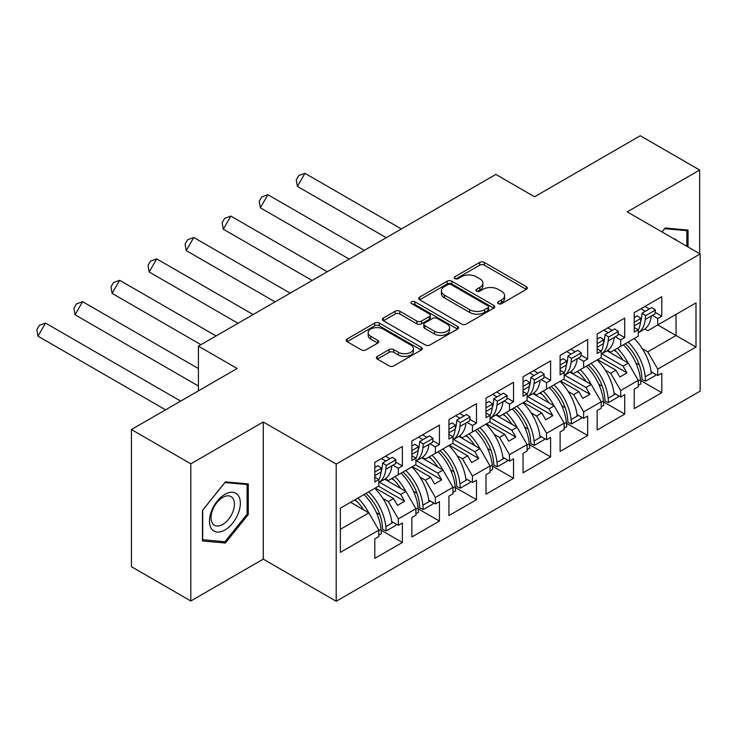 <?xml version="1.0" encoding="UTF-8"?>
<svg xmlns="http://www.w3.org/2000/svg" width="737" height="737" viewBox="0 0 737 737"><rect width="100%" height="100%" fill="white"/><g stroke="black" fill="none" stroke-linecap="round" stroke-linejoin="round"><path stroke-width="1.11" d="M498.286 303.662A2.312 1.336 0 0 0 501.556 303.662L526.329 289.365A3.298 1.907 0 0 0 527.296 288.01A3.298 1.907 0 0 0 526.329 286.665L484.356 262.436A3.298 1.907 0 0 0 479.695 262.436L454.913 276.734A2.312 1.336 0 0 0 454.241 277.683A2.312 1.336 0 0 0 454.913 278.623A2.312 1.336 0 0 0 458.184 278.623L461.39 276.771A10.548 6.089 0 0 1 476.314 276.771L479.805 278.789A10.548 6.089 0 0 1 482.901 283.1A10.548 6.089 0 0 1 479.805 287.412L476.599 289.263A2.312 1.336 0 0 0 475.927 290.203A2.312 1.336 0 0 0 476.599 291.143A2.312 1.336 0 0 0 479.87 291.143L483.076 289.291A10.548 6.089 0 0 1 498 289.291L501.492 291.308A10.548 6.089 0 0 1 504.587 295.62A10.548 6.089 0 0 1 501.492 299.931L498.286 301.783A2.312 1.336 0 0 0 497.613 302.723A2.312 1.336 0 0 0 498.286 303.662L498.286 301.783M699.671 253.703L699.671 170.035L640.287 135.746L534.565 196.779L495.844 174.42L198.419 346.141L198.419 390.859M190.819 600.977L263.275 559.143L263.275 421.988L190.819 463.822L190.819 600.977L131.426 566.689L131.426 429.533L237.139 368.5L198.419 346.141M190.819 463.822L131.426 429.533M377.326 356.404A3.298 1.907 0 0 0 376.358 357.749A3.298 1.907 0 0 0 377.326 359.094L389.099 365.893A3.298 1.907 0 0 0 393.761 365.893L421.278 350.011A3.298 1.907 0 0 0 422.246 348.665A3.298 1.907 0 0 0 421.278 347.32L379.306 323.082A3.298 1.907 0 0 0 374.645 323.082L347.127 338.974A3.298 1.907 0 0 0 346.16 340.319A3.298 1.907 0 0 0 347.127 341.664L361.351 349.872A3.298 1.907 0 0 0 366.013 349.872L377.795 343.073A3.298 1.907 0 0 0 378.754 341.728A3.298 1.907 0 0 0 377.795 340.383L370.739 336.312A8.826 5.095 0 0 1 368.15 332.709A8.826 5.095 0 0 1 373.595 328.002A8.826 5.095 0 0 1 383.212 329.107L410.841 345.063A8.826 5.095 0 0 1 413.429 348.665A8.826 5.095 0 0 1 407.985 353.373A8.826 5.095 0 0 1 398.367 352.268L393.761 349.605A3.298 1.907 0 0 0 389.099 349.605L377.326 356.404L377.326 359.094M263.275 421.988L336.201 464.098L700.15 253.97L700.15 391.135L336.201 601.254L336.201 464.098M699.671 170.035L627.215 211.869L700.15 253.97M461.62 324.031A3.298 1.907 0 0 0 466.281 324.031L493.799 308.14A3.298 1.907 0 0 0 494.767 306.795A3.298 1.907 0 0 0 493.799 305.45L451.827 281.212A3.298 1.907 0 0 0 447.166 281.212L419.648 297.103A3.298 1.907 0 0 0 418.68 298.448A3.298 1.907 0 0 0 419.648 299.793L461.62 324.031M412.527 304.16A2.312 1.336 0 0 1 414.867 304.492L414.867 301.746L457.539 326.38A3.298 1.907 0 0 1 458.506 327.725A3.298 1.907 0 0 1 457.539 329.08L430.021 344.962A3.298 1.907 0 0 1 425.36 344.962L383.387 320.724L383.387 318.034A3.298 1.907 0 0 0 382.42 319.379A3.298 1.907 0 0 0 383.387 320.724M383.387 318.034L395.161 311.235A3.298 1.907 0 0 1 399.822 311.235L416.847 321.065A3.298 1.907 0 0 0 421.509 321.065L429.321 316.551A3.298 1.907 0 0 0 430.288 315.206A3.298 1.907 0 0 0 429.321 313.861L411.605 303.635A2.312 1.336 0 0 1 410.924 302.686A2.312 1.336 0 0 1 412.352 301.461A2.312 1.336 0 0 1 414.867 301.746M400.707 473.357L404.622 471.09M379.454 482.21L400.707 494.481L405.93 491.459L384.677 479.188M437.76 451.956L441.684 449.699M416.516 460.818L437.76 473.08L442.992 470.068L421.739 457.797M474.821 430.565L478.746 428.298M453.577 439.418L474.821 451.689L480.045 448.667L458.801 436.396M511.883 409.164L515.799 406.907M490.639 418.026L511.883 430.288L517.107 427.276L495.854 415.005M548.945 387.773L552.861 385.506M527.692 396.626L548.945 408.897L554.169 405.875L532.915 393.604M585.998 366.372L589.922 364.115M564.754 375.234L585.998 387.496L591.231 384.474L569.977 372.213M623.06 344.98L626.984 342.714M601.816 353.834L623.06 366.096L628.283 363.083L607.039 350.812M591.231 384.474L601.208 401.757L583.621 411.909L573.644 394.627L578.877 391.614L560.581 381.047M566.431 423.241L587.665 435.503L587.665 416.027L583.621 418.358L583.621 411.909M587.665 435.503L560.111 451.413L560.111 431.937L564.146 429.607L564.146 423.158L546.568 433.31L536.591 416.027L541.815 413.006L523.519 402.448M529.378 444.641L550.603 456.894L550.603 437.419L546.568 439.749L546.568 433.31M550.603 456.894L523.049 472.804L523.049 453.329L527.084 450.998L527.084 444.549L509.507 454.701L499.529 437.419L504.753 434.406L486.466 423.839M492.316 466.033L513.542 478.295L513.542 458.819L509.507 461.15L509.507 454.701M513.542 478.295L485.987 494.205L485.987 474.729L490.022 472.399L490.022 465.95L472.445 476.102L462.468 458.819L467.691 455.798L449.404 445.24M455.254 487.433L476.489 499.686L476.489 480.211L472.445 482.542L472.445 476.102M476.489 499.686L448.925 515.596L448.925 496.121L452.969 493.79L452.969 487.341L435.383 497.493L425.406 480.211L430.638 477.198L412.342 466.632M418.192 508.834L439.427 521.087L439.427 501.611L435.383 503.942L435.383 497.493M439.427 521.087L411.863 536.997L411.863 517.521L415.908 515.191L415.908 508.742L398.33 518.894L388.353 501.611L393.576 498.59L375.28 488.032M381.14 530.225L402.365 542.478L402.365 523.003L398.33 525.334L398.33 518.894M402.365 542.478L374.811 558.388L374.811 538.913L378.846 536.582L378.846 530.143L340.365 552.354L340.365 508.189L378.846 485.978L378.846 479.529L374.811 481.86L374.811 462.385L402.365 446.475L402.365 465.95L398.33 468.281L398.33 474.729L415.908 464.577L415.908 458.128L411.863 460.459L411.863 440.984L439.427 425.074L439.427 444.549L435.383 446.88L435.383 453.329L452.969 443.177L452.969 436.737L448.925 439.068L448.925 419.593L476.489 403.683L476.489 423.158L472.445 425.489L472.445 431.937L490.022 421.785L490.022 415.336L485.987 417.667L485.987 398.192L513.542 382.282L513.542 401.757L509.507 404.088L509.507 410.537L527.084 400.384L527.084 393.945L523.049 396.276L523.049 376.8L550.603 360.89L550.603 380.366L546.568 382.696L546.568 389.145L564.146 378.993L564.146 372.544L560.111 374.875L560.111 355.4L587.665 339.49L587.665 358.965L583.621 361.296L583.621 367.745L601.208 357.592L601.208 351.153L597.163 353.484L597.163 334.008L624.727 318.098L624.727 337.574L620.683 339.904L620.683 346.353L638.26 336.201L638.26 329.752L634.225 332.083L634.225 312.608L661.78 296.698L661.78 316.173L657.745 318.504L657.745 324.953L695.995 302.87L695.995 347.035L657.745 369.117L647.768 351.835L676.041 335.51L676.041 314.395L695.995 302.87M640.554 380.449L661.78 392.71L661.78 373.235L657.745 375.566L657.745 369.117M661.78 392.71L634.225 408.62L634.225 389.145L638.26 386.814L638.26 380.366L620.683 390.518L610.706 373.235L615.939 370.214L597.643 359.656M603.492 401.849L624.727 414.102L624.727 394.627L620.683 396.957L620.683 390.518M624.727 414.102L597.163 430.012L597.163 410.537L601.208 408.206L601.208 401.757M398.33 474.729L388.353 480.487L385.34 478.755M382.908 498.47L388.353 501.611M393.576 498.59L397.492 505.379L404.622 501.271L400.707 494.481M405.93 491.459L415.908 508.742M435.383 453.329L425.406 459.087L422.402 457.355M419.97 477.079L425.406 480.211M430.638 477.198L434.554 483.988L441.684 479.87L437.76 473.08M442.992 470.068L452.969 487.341M472.445 431.937L462.468 437.695L459.464 435.963M457.032 455.678L462.468 458.819M467.691 455.798L471.616 462.587L478.746 458.478L474.821 451.689M480.045 448.667L490.022 465.95M509.507 410.537L499.529 416.294L496.526 414.562M494.094 434.277L499.529 437.419M504.753 434.406L508.677 441.196L515.799 437.078L511.883 430.288M517.107 427.276L527.084 444.549M546.568 389.145L536.591 394.903L533.579 393.162M531.147 412.886L536.591 416.027M541.815 413.006L545.73 419.795L552.861 415.677L548.945 408.897M554.169 405.875L564.146 423.158M583.621 367.745L573.644 373.502L570.641 371.77M568.209 391.485L573.644 394.627M578.877 391.614L582.792 398.404L589.922 394.286L585.998 387.496M620.683 346.353L610.706 352.111L607.703 350.37M605.27 370.094L610.706 373.235M615.939 370.214L619.854 377.003L626.984 372.885L623.06 366.096M628.283 363.083L638.26 380.366M695.995 347.035L657.745 324.953L647.768 330.71L644.764 328.978M642.332 348.693L647.768 351.835M263.275 559.143L336.201 601.254M340.365 529.313L368.868 512.86L350.572 502.293M368.868 512.86L378.846 530.143M634.225 327.421L638.26 329.752M644.921 306.435L649.306 308.969M655.129 312.331L661.78 316.173M640.877 308.766L645.271 311.309M652.356 315.39L657.745 318.504M613.912 350.259L616.344 351.66M635.847 362.917L639.329 364.926M651.103 371.724L657.745 375.566M597.163 348.822L601.208 351.153M607.859 327.836L612.254 330.369M618.067 333.732L624.727 337.574M603.815 330.167L608.209 332.7M615.294 336.791L620.683 339.904M576.85 371.651L579.282 373.06M598.785 384.318L602.267 386.326M614.041 393.125L620.683 396.957M374.811 477.198L378.846 479.529M385.497 456.212L389.891 458.746M395.705 462.108L402.365 465.95M381.462 458.543L385.856 461.076M392.932 465.167L398.33 468.281M354.497 500.036L356.929 501.436M376.432 512.694L379.905 514.702M391.679 521.501L398.33 525.334M411.863 455.798L415.908 458.128M422.559 434.812L426.953 437.354M432.766 440.708L439.427 444.549M418.524 437.142L422.909 439.685M429.993 443.766L435.383 446.88M391.559 478.635L393.991 480.036M413.494 491.303L416.967 493.311M428.741 500.101L435.383 503.942M448.925 434.406L452.969 436.737M459.621 413.42L464.006 415.954M469.828 419.316L476.489 423.158M455.577 415.751L459.971 418.284M467.055 422.375L472.445 425.489M428.612 457.244L431.044 458.644M450.547 469.902L454.029 471.91M465.802 478.709L472.445 482.542M485.987 413.006L490.022 415.336M496.674 392.02L501.068 394.562M506.89 397.916L513.542 401.757M492.638 394.35L497.033 396.893M504.108 400.974L509.507 404.088M465.673 435.843L468.106 437.244M487.608 448.511L491.082 450.51M502.864 457.308L509.507 461.15M523.049 391.614L527.084 393.945M533.735 370.628L538.13 373.162M543.952 376.524L550.603 380.366M529.7 372.959L534.095 375.492M541.17 379.583L546.568 382.696M502.735 414.443L505.167 415.852M524.67 427.11L528.143 429.118M539.917 435.917L546.568 439.749M560.111 370.214L564.146 372.544M570.797 349.227L575.192 351.761M581.005 355.123L587.665 358.965M566.762 351.558L571.147 354.101M578.232 358.182L583.621 361.296M539.797 393.051L542.229 394.452M561.732 405.719L565.205 407.718M576.979 414.516L583.621 418.358M600.848 357.804L626.984 372.885M563.787 379.196L589.922 394.286M526.725 400.596L552.861 415.677M489.672 421.988L515.799 437.078M452.61 443.388L478.746 458.478M415.548 464.78L441.684 479.87M378.486 486.18L404.622 501.271M688.036 246.978L688.036 230.055L665.106 228L661.955 231.925M248.305 514.49L248.305 483.923L225.384 481.878L202.454 510.4L202.454 540.967L225.384 543.012L248.305 514.49L247.116 513.809M499.207 303.994L501.492 302.667A10.548 6.089 0 0 0 504.587 298.365L504.587 295.62M482.901 283.1L482.901 285.845A10.548 6.089 0 0 1 479.805 290.148L477.521 291.474M526.282 289.383L484.356 265.182A3.298 1.907 0 0 0 479.695 265.182L455.834 278.945M493.753 308.167L451.827 283.957A3.298 1.907 0 0 0 447.166 283.957L419.694 299.821M487.968 307.734A2.312 1.336 0 0 0 488.649 306.795A2.312 1.336 0 0 0 487.968 305.855L451.127 284.583A2.312 1.336 0 0 0 447.866 284.583L444.485 286.536A10.548 6.089 0 0 0 441.389 290.839A10.548 6.089 0 0 0 444.485 295.15L469.662 309.687A10.548 6.089 0 0 0 484.587 309.687L487.968 307.734L487.968 310.48A2.312 1.336 0 0 0 488.649 309.54L488.649 306.795M441.389 290.839L441.389 293.584A10.548 6.089 0 0 0 444.485 297.895L444.485 295.15M487.968 310.48L484.587 312.433A10.548 6.089 0 0 1 469.662 312.433L444.485 297.895M383.433 320.752L395.161 313.98L395.161 311.235M430.288 315.206L430.288 317.951A3.298 1.907 0 0 1 429.321 319.296L421.509 323.81A3.298 1.907 0 0 1 416.847 323.81L399.822 313.98A3.298 1.907 0 0 0 395.161 313.98M414.867 304.492L457.493 329.098M434.517 331.263A8.826 5.095 0 0 0 444.125 332.369A8.826 5.095 0 0 0 449.57 327.661A8.826 5.095 0 0 0 446.99 324.059L437.253 318.439A3.298 1.907 0 0 0 432.591 318.439L424.779 322.953A3.298 1.907 0 0 0 423.812 324.298A3.298 1.907 0 0 0 424.779 325.643L434.517 331.263L434.517 334.008A8.826 5.095 0 0 0 444.125 335.114A8.826 5.095 0 0 0 449.57 330.406L449.57 327.661M423.812 324.298L423.812 327.035A3.298 1.907 0 0 0 424.779 328.389L424.779 325.643M434.517 334.008L424.779 328.389M413.429 348.665L413.429 351.411A8.826 5.095 0 0 1 407.985 356.109A8.826 5.095 0 0 1 398.367 355.004L393.761 352.35A3.298 1.907 0 0 0 389.099 352.35L377.372 359.122M368.15 332.709L368.15 335.455A8.826 5.095 0 0 0 370.739 339.057L370.739 336.312M377.749 343.101L370.739 339.057M421.232 350.038L379.306 325.828A3.298 1.907 0 0 0 374.645 325.828L347.173 341.692M222.961 541.612L225.384 543.012M640.471 322.226A31.921 18.425 60 0 0 641.687 316.993L642.093 313.142L645.63 315.657L645.225 319.508A36.961 21.336 60 0 1 638.26 332.774M638.26 332.792L643.797 329.596A36.961 21.336 -120 0 0 651.278 316.007L654.963 313.879L655.368 310.028L651.83 307.513L642.093 313.142M628.154 342.042A36.961 21.336 -120 0 1 645.225 376.837L645.63 381.158L642.093 379.583L641.687 375.262A31.921 18.425 -120 0 0 625.317 343.672M634.225 327.191A36.961 21.336 -120 0 0 634.419 325.745L634.225 325.855M634.419 325.745L640.471 322.253A36.961 21.336 60 0 1 638.26 330.121M623.032 360.052A31.921 18.425 -120 0 0 614.511 349.918M401.37 228.967L304.961 173.306L297.398 186.397L386.252 237.701M304.961 173.306L298.789 175.563L296.265 179.929L297.398 186.397M634.207 338.541A36.961 21.336 60 0 1 651.278 373.346L652.586 372.59M617.348 348.279A36.961 21.336 60 0 1 628.108 362.973M640.471 322.253L640.877 318.393L637.339 315.887L634.225 317.684M645.63 315.657L655.368 310.028M638.26 380.854L640.471 379.583A36.961 21.336 -120 0 0 623.401 344.778M640.471 379.583L640.877 383.903L638.26 385.414M645.63 381.158L655.368 375.538L655.239 374.12M634.225 322.235L640.877 318.393M677.294 240.778A21.834 12.612 120 0 0 673.471 238.576M662.001 231.952L664.636 228.682L686.847 230.663L686.847 246.296M685.373 229.815L686.847 230.663M238.281 513.367A21.834 12.612 120 0 0 232.625 492.27A21.834 12.612 120 0 0 211.537 510.971A21.834 12.612 120 0 0 217.185 532.068A21.834 12.612 120 0 0 238.281 513.367M232.864 511.828A16.536 9.544 120 0 0 231.003 496.6A16.536 9.544 120 0 0 212.615 510.013A16.536 9.544 120 0 0 214.476 525.241A16.536 9.544 120 0 0 232.864 511.828M202.693 539.806L202.693 510.188L224.905 482.551L247.116 484.541L247.116 514.159L224.905 541.787L202.454 539.668M245.642 483.684L247.116 484.541M605.031 334.534L608.569 337.049L608.163 340.899A36.961 21.336 60 0 1 601.208 354.165L606.735 350.987A36.961 21.336 -120 0 0 614.225 337.408L617.901 335.28L618.306 331.429L614.769 328.914L605.031 334.534L604.626 338.394A31.921 18.425 60 0 1 603.419 343.626A36.961 21.336 60 0 1 601.208 351.512M591.092 363.433A36.961 21.336 -120 0 1 608.163 398.238L608.569 402.559L605.031 400.983L604.626 396.663A31.921 18.425 -120 0 0 588.264 365.073M597.163 348.583A36.961 21.336 -120 0 0 597.357 347.145L597.163 347.256M585.979 381.444A31.921 18.425 -120 0 0 577.449 371.31M364.308 250.368L267.899 194.706L260.345 207.797L349.191 259.092M267.899 194.706L261.727 196.954L259.212 201.321L260.345 207.797M597.154 359.932A36.961 21.336 60 0 1 614.225 394.737L615.533 393.982M580.286 369.679A36.961 21.336 60 0 1 591.046 384.373M597.357 347.145L603.41 343.645L603.815 339.794L600.277 337.279L597.163 339.075M608.569 337.049L618.306 331.429M601.208 402.255L603.41 400.974A36.961 21.336 -120 0 0 586.339 366.178M603.41 400.974L603.815 405.304L601.208 406.806M608.569 402.559L618.306 396.93L618.177 395.511M597.163 343.635L603.815 339.794M566.357 365.018A31.921 18.425 60 0 0 567.564 359.785L567.969 355.934L571.507 358.449L571.101 362.3A36.961 21.336 60 0 1 564.146 375.566M564.146 375.584L569.673 372.388A36.961 21.336 -120 0 0 577.163 358.799L580.848 356.68L581.253 352.82L577.707 350.315L567.969 355.934M554.031 384.834A36.961 21.336 -120 0 1 571.101 419.629L571.507 423.95L567.969 422.375L567.564 418.054A31.921 18.425 -120 0 0 551.202 386.464M560.111 369.983A36.961 21.336 -120 0 0 560.295 368.537L560.111 368.647M560.295 368.537L566.357 365.045A36.961 21.336 60 0 1 564.146 372.913M548.918 402.844A31.921 18.425 -120 0 0 540.396 392.71M327.256 271.76L230.838 216.098L223.283 229.189L312.129 280.493M230.838 216.098L224.665 218.355L222.15 222.721L223.283 229.189M560.092 381.333A36.961 21.336 60 0 1 577.163 416.138L578.471 415.382M543.224 391.071A36.961 21.336 60 0 1 553.984 405.774M566.357 365.045L566.762 361.185L563.215 358.679L560.111 360.476M571.507 358.449L581.253 352.82M564.146 423.646L566.357 422.375A36.961 21.336 -120 0 0 549.286 387.57M566.357 422.375L566.762 426.695L564.146 428.206M571.507 423.95L581.253 418.33L581.115 416.912M560.111 365.027L566.762 361.185M530.907 377.326L534.454 379.841L534.049 383.691A36.961 21.336 60 0 1 527.084 396.957L532.621 393.788A36.961 21.336 -120 0 0 540.101 380.2L543.786 378.072L544.192 374.221L540.654 371.706L530.907 377.326L530.502 381.186A31.921 18.425 60 0 1 529.295 386.418A36.961 21.336 60 0 1 527.084 394.304M516.978 406.225A36.961 21.336 -120 0 1 534.049 441.03L534.454 445.351L530.907 443.775L530.502 439.455A31.921 18.425 -120 0 0 514.14 407.865M523.049 391.375A36.961 21.336 -120 0 0 523.233 389.937L523.049 390.048M511.856 424.236A31.921 18.425 -120 0 0 503.334 414.102M290.194 293.16L193.785 237.498L186.221 250.589L275.076 301.884M193.785 237.498L187.613 239.746L185.088 244.113L186.221 250.589M523.03 402.734A36.961 21.336 60 0 1 540.101 437.529L541.409 436.774M506.162 412.471A36.961 21.336 60 0 1 516.923 427.165M523.233 389.937L529.295 386.437L529.7 382.586L526.163 380.071L523.049 381.867M534.454 379.841L544.192 374.221M527.084 445.047L529.295 443.766A36.961 21.336 -120 0 0 512.224 408.971M529.295 443.766L529.7 448.096L527.084 449.598M534.454 445.351L544.192 439.722L544.053 438.303M523.049 386.428L529.7 382.586M492.233 407.81A31.921 18.425 60 0 0 493.449 402.577L493.854 398.726L497.392 401.241L496.987 405.092A36.961 21.336 60 0 1 490.022 418.358M490.022 418.376L495.559 415.18A36.961 21.336 -120 0 0 503.039 401.591L506.724 399.472L507.13 395.612L503.592 393.107L493.854 398.726M479.916 427.626A36.961 21.336 -120 0 1 496.987 462.421L497.392 466.742L493.854 465.167L493.449 460.846A31.921 18.425 -120 0 0 477.079 429.256M485.987 412.775A36.961 21.336 -120 0 0 486.18 411.329L485.987 411.439M486.18 411.329L492.233 407.837A36.961 21.336 60 0 1 490.022 415.705M474.794 445.636A31.921 18.425 -120 0 0 466.272 435.503M253.132 314.552L156.723 258.89L149.16 271.981L238.014 323.285M156.723 258.89L150.551 261.147L148.026 265.513L149.16 271.981M485.969 424.125A36.961 21.336 60 0 1 503.039 458.93L504.348 458.174M469.101 433.863A36.961 21.336 60 0 1 479.87 448.566M492.233 407.837L492.638 403.977L489.101 401.472L485.987 403.268M497.392 401.241L507.13 395.612M490.022 466.438L492.233 465.167A36.961 21.336 -120 0 0 475.162 430.362M492.233 465.167L492.638 469.487L490.022 470.998M497.392 466.742L507.13 461.122L507.001 459.704M485.987 407.819L492.638 403.977M456.793 420.118L460.33 422.633L459.925 426.493A36.961 21.336 60 0 1 452.969 439.749L458.497 436.58A36.961 21.336 -120 0 0 465.987 422.992L469.662 420.864L470.068 417.013L466.53 414.498L456.793 420.118L456.387 423.978A31.921 18.425 60 0 1 455.18 429.21A36.961 21.336 60 0 1 452.969 437.105M442.854 449.017A36.961 21.336 -120 0 1 459.925 483.822L460.33 488.143L456.793 486.567L456.387 482.247A31.921 18.425 -120 0 0 440.026 450.657M448.925 434.167A36.961 21.336 -120 0 0 449.119 432.73L448.925 432.84M437.741 467.028A31.921 18.425 -120 0 0 429.21 456.894M216.07 335.952L119.661 280.29L112.098 293.381L200.952 344.676M119.661 280.29L113.489 282.547L110.974 286.905L112.098 293.381M448.916 445.526A36.961 21.336 60 0 1 465.987 480.321L467.286 479.566M432.048 455.263A36.961 21.336 60 0 1 442.808 469.957M449.119 432.73L455.171 429.229L455.577 425.378L452.039 422.863L448.925 424.659M460.33 422.633L470.068 417.013M452.969 487.839L455.171 486.567A36.961 21.336 -120 0 0 438.1 451.763M455.171 486.567L455.577 490.888L452.969 492.39M460.33 488.143L470.068 482.523L469.939 481.095M448.925 429.22L455.577 425.378M418.119 450.602A31.921 18.425 60 0 0 419.325 445.369L419.731 441.518L423.268 444.033L422.863 447.884A36.961 21.336 60 0 1 415.908 461.15M415.908 461.169L421.435 457.972A36.961 21.336 -120 0 0 428.925 444.383L432.61 442.264L433.015 438.404L429.468 435.899L419.731 441.518M405.792 470.418A36.961 21.336 -120 0 1 422.863 505.214L423.268 509.534L419.731 507.959L419.325 503.638A31.921 18.425 -120 0 0 402.964 472.048M411.863 455.567A36.961 21.336 -120 0 0 412.057 454.121L411.863 454.232M412.057 454.121L418.119 450.629A36.961 21.336 60 0 1 415.908 458.497M400.679 488.428A31.921 18.425 -120 0 0 392.148 478.295M198.419 368.546L82.599 301.682L75.045 314.773L198.419 386.004M82.599 301.682L76.427 303.939L73.912 308.306L75.045 314.773M411.854 466.917A36.961 21.336 60 0 1 428.925 501.722L430.233 500.967M394.986 476.655A36.961 21.336 60 0 1 405.746 491.358M418.119 450.629L418.524 446.769L414.977 444.264L411.863 446.06M423.268 444.033L433.015 438.404M415.908 509.23L418.119 507.959A36.961 21.336 -120 0 0 401.039 473.154M418.119 507.959L418.524 512.279L415.908 513.79M423.268 509.534L433.015 503.915L432.877 502.496M411.863 450.611L418.524 446.769M382.669 462.919L386.216 465.425L385.81 469.285A36.961 21.336 60 0 1 378.846 482.542L384.382 479.372A36.961 21.336 -120 0 0 391.863 465.784L395.548 463.656L395.953 459.805L392.406 457.29L382.669 462.919L382.263 466.77A31.921 18.425 60 0 1 381.057 472.002A36.961 21.336 60 0 1 378.846 479.898M368.73 491.809A36.961 21.336 -120 0 1 385.81 526.614L386.216 530.935L382.669 529.359L382.263 525.039A31.921 18.425 -120 0 0 365.902 493.449M374.811 476.959A36.961 21.336 -120 0 0 374.995 475.522L374.811 475.632M363.617 509.82A31.921 18.425 -120 0 0 355.096 499.686M180.676 401.103L45.537 323.082L37.983 336.173L165.558 409.827M45.537 323.082L39.374 325.339L36.85 329.697L37.983 336.173M374.792 488.318A36.961 21.336 60 0 1 391.863 523.113L393.171 522.358M357.924 498.055A36.961 21.336 60 0 1 368.684 512.749M374.995 475.522L381.057 472.021L381.462 468.17L377.915 465.655L374.811 467.451M386.216 465.425L395.953 459.805M378.846 530.631L381.057 529.359A36.961 21.336 -120 0 0 363.986 494.555M381.057 529.359L381.462 533.68L378.846 535.182M386.216 530.935L395.953 525.315L395.815 523.887M374.811 472.012L381.462 468.17M501.492 302.667L501.492 299.931M476.599 291.143L476.599 289.263M479.805 290.148L479.805 287.412M454.913 278.623L454.913 276.734M479.695 265.182L479.695 262.436M484.356 265.182L484.356 262.436M526.329 289.365L526.329 286.665M419.648 299.793L419.648 297.103M447.166 283.957L447.166 281.212M451.827 283.957L451.827 281.212M493.799 308.14L493.799 305.45M469.662 312.433L469.662 309.687M484.587 312.433L484.587 309.687M399.822 313.98L399.822 311.235M416.847 323.81L416.847 321.065M421.509 323.81L421.509 321.065M429.321 319.296L429.321 316.551M457.539 329.08L457.539 326.38M389.099 352.35L389.099 349.605M393.761 352.35L393.761 349.605M398.367 355.004L398.367 352.268M377.795 343.073L377.795 340.383M347.127 341.664L347.127 338.974M374.645 325.828L374.645 323.082M379.306 325.828L379.306 323.082M421.278 350.011L421.278 347.32M645.225 319.508L651.278 316.007M645.225 376.837L651.278 373.346M608.163 340.899L614.225 337.408M608.163 398.238L614.225 394.737M571.101 362.3L577.163 358.799M571.101 419.629L577.163 416.138M534.049 383.691L540.101 380.2M534.049 441.03L540.101 437.529M496.987 405.092L503.039 401.591M496.987 462.421L503.039 458.93M459.925 426.493L465.987 422.992M459.925 483.822L465.987 480.321M422.863 447.884L428.925 444.383M422.863 505.214L428.925 501.722M385.81 469.285L391.863 465.784M385.81 526.614L391.863 523.113"/></g></svg>
